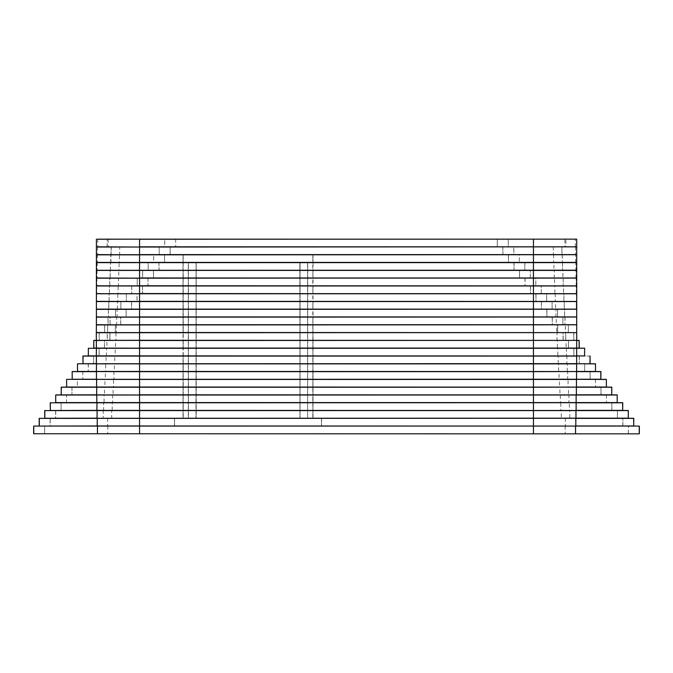 <?xml version="1.0" encoding="UTF-8"?>
<svg xmlns="http://www.w3.org/2000/svg" width="673" height="673" viewBox="0 0 673 673"><rect width="100%" height="100%" fill="white"/><g stroke="black" fill="none" stroke-linecap="round" stroke-linejoin="round"><path stroke-width="0.5" stroke-dasharray="3.37 2.52" d="M575.819 270.302L183.006 270.302L183.115 262.621L183.115 270.193L183.224 262.621L312.81 262.621L312.81 270.193L183.224 270.302L575.819 270.302L514.029 270.193L514.029 262.621L524.831 262.621L524.831 270.193L524.932 262.621L576.711 262.621M553.61 254.722L553.61 262.403L313.029 262.403L313.029 254.831L562.376 254.722L110.818 254.722L164.624 254.831L164.523 262.512L110.818 262.512L183.006 262.512L183.006 270.193L119.079 270.193L119.079 262.621L183.115 262.621L119.39 262.403L119.39 254.831L183.006 254.831L183.006 262.403L183.115 254.831L183.115 262.403L183.224 254.831L312.81 254.831L312.81 262.403L183.115 262.621L576.601 262.512L110.481 262.512L158.971 262.512L159.08 270.193L96.399 270.302L153.444 270.302L153.444 278.092L110.002 278.092L153.444 278.092L142.684 277.983L142.684 270.411L110.237 270.411L110.128 278.092L183.006 278.092L109.783 278.092L147.942 278.092L148.052 285.764L96.399 285.874L142.457 285.874L142.457 293.664L109.354 293.664L142.457 293.664L131.765 293.554L131.765 285.983L109.531 285.983L109.421 293.664L183.006 293.664L109.068 293.664L137.006 293.664L137.006 301.454L96.289 301.344M562.678 270.302L313.029 270.193L313.029 262.621L553.921 262.621L553.921 270.302M553.921 262.512L562.678 262.512M514.029 262.621L514.029 270.302L513.92 262.621L562.569 262.621L562.569 270.193L562.519 262.512M158.971 262.512L158.971 270.193L158.971 262.512L96.399 262.512L164.523 262.512L153.68 262.403L153.68 254.831L110.927 254.831L110.927 262.403L164.523 262.512M158.971 270.302L148.169 270.193L148.169 262.621L159.08 262.621L110.322 262.512L110.481 270.302L183.115 270.193L110.128 270.302L153.444 270.302L153.553 277.983L153.444 270.302M312.92 270.193L312.92 277.983L312.92 270.411L312.81 277.983L183.224 277.983L183.224 270.411L312.92 270.193M312.92 262.621L312.92 254.831L312.92 262.621M96.289 262.621L148.169 262.621L148.169 270.302L96.289 270.193M622.769 410.379L611.917 410.379L611.917 402.807L622.66 402.698L50.34 402.698L61.083 402.807L61.083 410.379L50.34 410.379L50.231 402.807M96.862 402.698L183.006 402.698L183.006 410.379L112.189 410.379L112.189 402.807L183.115 402.807L112.643 402.589L112.643 395.017L183.006 395.017L183.006 402.589L183.115 395.017L183.115 402.589L183.224 395.017L312.81 395.017L312.81 402.589L183.224 402.589L312.81 402.807L312.81 410.379L183.224 410.379L183.224 402.807L183.115 410.379L183.006 402.698L576.138 402.698M96.988 410.488L183.224 410.488L44.822 410.488L55.607 410.597L55.607 418.169L44.822 418.169L44.712 410.597M183.224 410.488L312.81 410.488L183.006 410.488L183.115 418.169L183.006 410.488L183.006 418.169L111.718 418.169L111.718 410.597L312.81 410.597L312.81 418.169L183.224 418.169L183.224 410.488M628.288 410.597L312.81 410.488L576.012 410.488M312.92 410.379L312.92 402.807L312.92 410.379L313.029 402.807L560.811 402.807L560.811 410.379L312.92 410.379L561.282 410.597L561.282 418.169L313.029 418.169L313.029 410.597L312.92 418.169L312.92 410.379M61.083 402.698L103.65 402.807L103.65 410.379L61.083 410.488L61.083 402.698M312.92 402.807L312.92 395.017L313.029 402.698L313.029 395.017L560.357 395.017L560.357 402.589L312.92 402.807M611.807 402.807L611.807 410.379L569.35 410.379L569.35 402.807L611.807 402.807M142.457 293.664L96.399 293.664L137.006 293.664L109.177 293.773L109.068 301.454L183.006 301.454L108.706 301.454L131.664 301.563L131.555 309.244L108.706 309.244L183.006 309.244L183.006 316.924L117.077 316.924L117.077 309.353L183.006 309.244L312.81 309.353L312.81 316.924L183.224 316.924L183.224 309.353L183.115 316.924L183.006 309.244L108.336 309.244L126.221 309.353L126.112 317.033L108.336 317.033L183.006 317.033L107.966 317.033L120.795 317.134L120.686 324.815L107.966 324.815L183.006 324.815L183.006 332.496L116.345 332.496L116.345 324.924L183.006 324.815L312.81 324.924L312.81 332.496L183.224 332.496L183.224 324.924L183.115 332.496L183.006 324.815L107.587 324.815L115.377 324.924L115.268 332.605L107.587 332.605L183.006 332.605L107.209 332.605L109.968 332.714L109.968 340.286L107.2 340.395L183.006 340.395L93.85 340.395L104.458 340.504L104.458 348.076L93.85 348.076L93.749 340.504M579.251 348.076L568.542 348.076L568.542 340.504L568.441 348.076L566.077 348.076L566.077 340.504L568.542 340.395L313.029 340.395L557.421 340.504L557.421 348.076L313.029 348.076L313.029 340.504L312.92 348.076L312.92 340.504L312.81 348.076L183.224 348.076L183.224 340.504L313.029 340.286L183.006 340.395L576.601 340.395L573.85 340.286L573.85 332.714L576.601 332.605L313.029 332.605L312.92 340.286L312.92 332.714L312.81 340.286L183.224 340.286L183.224 332.714L312.81 332.605L557.034 332.714L557.034 340.286L313.029 340.286L312.92 324.924L312.92 332.496L313.029 324.924L556.655 324.924L556.655 332.496L313.029 332.496L556.655 332.605M557.034 332.605L565.69 332.714L565.791 340.395L557.034 340.395M565.69 332.714L563.032 332.714L563.032 340.286L565.69 340.286L565.69 332.714M96.298 340.286L96.298 332.714L99.15 332.714L99.15 340.286L96.399 340.395L109.859 340.395L109.968 332.714L107.31 332.714L107.31 340.286L109.968 340.286L99.259 340.286L99.259 332.714L109.859 332.605L96.399 332.605L115.268 332.605L115.377 324.924L115.268 332.496L104.668 332.496L104.668 324.924L115.268 324.815L96.399 324.815L104.559 324.924L104.559 332.496L96.289 332.496M115.966 340.395L107.31 340.286L107.2 332.605L183.006 332.714L183.006 340.286L115.966 340.286L115.966 332.605M183.115 340.286L183.006 348.076L115.579 348.076L115.579 340.504L183.115 340.504L183.115 348.076L183.115 340.286M576.113 285.874L183.006 285.874L183.115 278.193L183.115 285.764L183.224 278.193L312.81 278.193L312.81 285.764L183.224 285.874L576.113 285.874L525.058 285.764L525.058 278.193L535.784 278.193L535.784 285.764L535.885 278.193L576.711 278.193M576.601 278.092L183.006 278.092L576.601 278.092M563.318 285.874L313.029 285.764L313.029 278.193L554.56 278.193L554.56 285.874M554.56 278.092L563.318 278.092M525.058 278.193L525.058 285.874L524.948 278.193L563.208 278.193L563.208 285.764L563.217 278.092M147.942 278.092L147.942 285.764L147.942 278.092L96.399 278.092L153.444 278.092M147.942 285.874L137.216 285.764L137.216 278.193L148.052 278.193L109.682 278.092L109.783 285.874L183.006 285.874L118.44 285.764L118.44 278.193L183.006 278.193L183.006 285.874L109.421 285.874L142.457 285.874L142.567 293.554L142.457 285.874M312.92 285.764L312.92 293.554L312.92 285.983L312.81 293.554L183.224 293.554L183.224 285.983L312.92 285.764M183.115 278.193L183.115 270.411L183.006 278.092L118.768 277.983L118.768 270.411L183.006 270.411L183.115 278.193M312.92 278.193L313.029 270.411L554.232 270.411L554.232 277.983L312.92 278.193M96.289 278.193L137.216 278.193L137.216 285.874L96.289 285.764M307.62 418.278L300.049 418.278L307.62 418.278L307.62 262.621L300.049 262.621L300.049 418.169L307.62 418.169L300.049 418.169L300.049 262.621L307.62 262.621L307.62 418.278L307.729 262.621L307.62 418.278M307.62 262.512L300.049 262.512L307.62 262.512M299.939 262.621L299.939 418.169L300.049 262.512L299.939 270.193L299.83 262.512L196.205 262.512L299.83 262.512L299.83 270.193L196.205 270.193L196.205 262.621L299.83 262.621L196.205 262.621L196.205 270.193L299.83 270.193L299.939 262.621M300.049 418.278L299.939 270.411L299.939 418.169L196.205 418.278L300.049 418.169L299.83 270.411L196.205 270.411L196.205 418.169L299.83 418.169L196.205 418.169L196.205 270.411L299.83 270.411L300.049 418.278M299.83 270.302L196.095 270.411L196.095 418.169L196.095 270.411L299.83 270.302M584.66 348.294L313.029 348.185L312.92 355.866L312.92 348.294L312.81 355.866L183.224 355.866L183.224 348.294L312.81 348.185L88.441 348.185L99.049 348.294L99.049 355.866L88.441 355.866L88.34 348.294M104.458 348.185L104.559 340.504L106.923 340.504L106.923 348.076L104.458 348.185L557.816 348.294L557.816 355.866L313.029 355.866L312.81 348.076L568.542 348.185M96.416 355.967L183.006 355.967L106.031 355.967L106.141 363.647L83.031 363.757L96.449 363.757M183.224 355.967L312.81 355.967L183.224 355.967L183.115 348.294L183.006 363.647L114.78 363.647L114.78 356.076L183.115 356.076L183.115 363.647L183.115 355.866L115.184 355.866L115.184 348.294L183.006 348.294L183.115 356.076L312.81 356.076L312.81 363.647L183.224 363.647L183.224 355.967M576.551 363.757L589.969 363.757L566.859 363.647L566.969 355.967L312.92 355.866L558.22 356.076L558.22 363.647L313.029 363.647L313.029 356.076L312.92 363.647L312.81 355.866L576.584 355.967M576.34 301.454L183.006 301.454L183.115 293.773L183.115 301.344L183.224 293.773L312.81 293.773L312.81 301.344L183.224 301.454L576.34 301.454L535.994 301.344L535.994 293.773L546.661 293.773L546.661 301.344L546.77 293.773L576.711 293.773M576.601 293.664L183.006 293.664L576.601 293.664M563.982 301.454L313.029 301.344L313.029 293.773L555.225 293.773L555.225 301.454M555.225 293.664L563.982 293.664M535.994 293.773L535.994 301.454L535.893 293.773L563.881 293.773L563.881 301.344L563.932 293.664M312.92 301.344L312.92 309.134L312.92 301.563L312.81 309.134L183.224 309.134L183.224 301.563L312.92 301.344M183.115 293.773L183.006 301.344L117.775 301.344L117.775 293.773L183.115 293.773L183.115 285.983L183.006 293.664L118.112 293.554L118.112 285.983L183.006 285.983L183.115 293.773M183.006 301.454L183.115 309.134L183.115 301.563L183.006 309.134L117.43 309.134L117.43 301.563L183.006 301.454M312.92 293.773L313.029 285.983L554.889 285.983L554.889 293.554L312.92 293.773M96.289 293.773L126.339 293.664L126.339 301.454L126.339 293.773L137.006 293.773L137.107 301.344L137.006 293.664M576.5 371.546L595.386 371.546L567.263 371.437L567.373 363.757L313.029 363.757L312.92 371.437L312.92 363.866L312.81 371.437L183.224 371.437L183.224 363.866L312.81 363.757L105.627 363.757L105.737 371.437L77.614 371.437L77.614 363.866L88.239 363.866L88.239 371.437L88.348 363.866L183.006 363.866L183.006 371.437L114.368 371.437L114.368 363.757M595.386 363.757L584.761 363.757L584.652 371.437L584.761 363.866L595.386 363.757M88.239 363.757L77.504 363.866M114.78 363.757L558.632 363.866L558.632 371.437L313.029 371.437L312.81 363.647L558.22 363.757M114.368 371.546L72.188 371.546M183.224 371.546L312.81 371.546L183.224 371.546L183.115 363.866L183.115 379.227L183.006 371.546L183.006 379.227L113.956 379.227L113.956 371.656L312.81 371.656L312.81 379.227L183.224 379.227L183.224 371.546M600.922 379.227L590.171 379.227L590.171 371.656L600.812 371.546L313.029 371.437L559.044 371.656L559.044 379.227L313.029 379.227L313.029 371.656L312.92 379.227L312.81 371.437L558.632 371.546M96.5 371.546L88.239 371.546M175.678 239.151L175.678 246.932L106.999 246.932L175.678 246.932L164.742 246.823L164.742 239.251L175.788 239.251L106.999 239.151L175.678 239.151L96.399 239.151M533.437 239.151L108.017 239.151L533.437 239.251L533.437 246.823L108.017 246.932L576.601 246.932L111.154 246.932L170.101 246.932L170.101 254.722L110.927 254.722L170.202 254.613L170.101 246.932L96.399 246.932L175.678 246.932M566.001 246.932L533.437 246.932M576.601 239.151L566.001 239.151M576.711 246.823L508.258 246.932L508.258 239.151L508.258 246.823L497.322 246.823L497.322 239.251L576.711 239.251M564.984 239.151L497.212 239.251L497.322 246.932L565.892 246.823L565.892 239.251L564.874 239.251L564.984 246.932M96.289 239.251L164.742 239.151L164.633 246.823L96.289 246.823M174.458 418.387L174.458 425.959L174.568 418.278L321.467 418.278L174.568 418.278L174.568 425.959L321.467 425.959L321.467 418.387L174.568 418.387L321.467 418.387L321.467 425.959L174.568 425.959L174.458 418.387M321.576 418.387L321.576 425.959L321.576 418.387M321.467 426.068L174.568 426.068L321.467 426.068M576.492 317.033L183.006 317.033L576.492 317.033L546.888 316.924L546.888 309.353L557.513 309.353L557.513 316.924L557.623 309.353L576.711 309.353M576.601 309.244L183.006 309.134L576.601 309.244M564.689 317.033L313.029 316.924L313.029 309.353L555.923 309.353L555.923 317.033M555.923 309.244L564.689 309.244M546.888 309.353L546.888 317.033L546.779 309.353L564.554 309.353L564.58 316.924L564.664 309.244M126.112 309.244L126.112 316.924L126.112 309.244L96.399 309.244M126.112 317.033L115.487 316.924L115.487 309.353L126.221 309.353L108.336 309.244L108.446 316.924L126.112 317.033L96.289 316.924M312.92 316.924L312.92 324.706L312.92 317.134L312.81 324.706L183.224 324.706L183.224 317.134L312.92 316.924M183.006 317.033L183.115 324.706L183.115 317.134L183.006 324.706L116.715 324.706L116.715 317.134L183.006 317.033M312.92 309.353L313.029 301.563L555.57 301.563L555.57 309.134L312.92 309.353M115.487 309.244L115.487 317.033L96.399 316.924L96.399 309.353L115.487 309.244M606.373 379.446L313.029 379.336L312.92 387.017L312.92 379.446L312.81 387.017L183.224 387.017L183.224 379.446L312.81 379.336L66.736 379.336L77.395 379.446L77.395 387.017L66.736 387.017L66.627 379.446M96.567 379.336L559.473 379.446L559.473 387.017L313.029 387.017L312.81 379.227L576.433 379.336M96.651 387.126L183.006 387.126L61.285 387.126L71.969 387.236L71.969 394.807L61.285 394.807L61.176 387.236M183.224 387.126L312.81 387.126L183.224 387.126L183.115 379.446L183.006 394.807L113.089 394.807L113.089 387.236L183.115 387.236L183.115 394.807L183.115 387.017L113.527 387.017L113.527 379.446L183.006 379.446L183.115 387.236L312.81 387.236L312.81 394.807L183.224 394.807L183.224 387.126M611.824 394.807L601.031 394.807L601.031 387.236L611.715 387.126L313.029 387.017L559.911 387.236L559.911 394.807L313.029 394.807L313.029 387.236L312.92 394.807L312.81 387.017L576.349 387.126M606.264 387.126L568.079 387.017L568.079 379.446L606.264 379.446L606.373 387.017M77.395 379.336L104.921 379.446L104.921 387.017L77.395 387.126L77.395 379.336M170.101 246.932L111.264 247.041L111.154 254.722L562.376 254.722M562.376 262.512L553.61 262.512M508.477 254.831L508.477 262.512L508.376 254.831L519.32 254.831L519.32 262.403L508.477 262.403L508.376 254.831L562.266 254.831L562.266 262.403L562.182 254.722M164.523 254.722L164.624 262.403L164.523 254.722L96.399 254.722L170.101 254.722M576.711 262.403L519.32 262.403L519.32 254.722L576.711 254.831M96.289 254.831L153.68 254.722L153.57 262.403L96.289 262.403M576.711 332.496L557.732 332.496L557.732 324.924L568.332 324.924L568.332 332.496L568.441 324.924L576.711 324.924M576.601 324.815L183.006 324.706L576.601 324.815L576.685 332.496L557.732 332.605L565.303 332.496L565.421 324.815L565.413 332.605L557.732 332.496M115.268 324.815L107.579 324.815L107.697 332.496L115.268 332.605M116.345 332.605L107.579 332.605L107.688 324.924L116.345 324.815M312.92 324.924L313.029 317.134L556.285 317.134L556.285 324.706L312.92 324.924M196.095 270.193L196.095 262.621L196.095 270.193M196.205 262.512L196.095 418.169L196.095 262.621L195.986 418.169L188.415 418.169L188.415 262.621L195.986 262.621L188.415 262.621L188.415 418.169L195.986 418.169L196.205 262.512M617.284 395.017L55.817 394.908L66.534 395.017L66.534 402.589L55.817 402.589L55.716 395.017M96.744 394.908L576.256 394.908M617.183 402.698L568.921 402.589L568.921 395.017L617.183 395.017L617.284 402.589M66.534 394.908L104.079 395.017L104.079 402.589L66.534 402.698L66.534 394.908M562.998 278.092L554.232 278.092M554.232 270.302L562.998 270.302L562.889 277.983L562.872 270.302M562.889 270.411L519.447 270.411L530.316 270.411L530.316 277.983L519.556 277.983L519.556 270.411L519.447 277.983L562.872 278.092M519.556 277.983L519.556 270.302M576.711 277.983L530.316 277.983L530.316 270.302L576.711 270.411M96.289 270.411L142.684 270.302L142.583 277.983L96.289 277.983M633.806 425.959L622.878 425.959L622.878 418.387L633.697 418.278L39.303 418.278L50.122 418.387L50.122 425.959L39.303 425.959L39.194 418.387M97.291 426.068L575.709 426.068M50.231 418.387L533.437 418.387L533.437 425.959L50.231 425.959L50.231 418.387M533.437 418.278L622.878 418.278L622.769 425.959L33.759 426.068L44.628 426.177L44.628 433.749L33.759 433.749L33.65 426.177M568.542 340.395L579.15 340.504L579.15 348.185L576.601 348.185M96.399 348.185L93.749 348.076M563.646 293.664L554.889 293.664M554.889 285.874L563.646 285.874M530.543 285.983L530.543 293.664L530.433 285.983L541.235 285.983L541.235 293.554L530.543 293.554L530.433 285.983L563.545 285.983L563.545 293.554L563.579 285.874M576.711 293.554L541.235 293.554L541.235 285.874L576.711 285.983M96.289 285.983L131.765 285.874L131.656 293.554L96.289 293.554M590.078 363.647L589.969 355.967L579.251 356.076L579.251 363.647L579.352 356.076L590.078 356.076M93.648 363.757L93.648 355.967L83.031 355.967L93.648 356.076L93.648 363.647L83.031 363.647L82.922 356.076M188.415 418.278L195.986 418.278L188.305 418.169L188.305 262.621L188.415 418.278M188.415 262.512L195.986 262.512L188.415 262.512M97.131 418.278L183.006 418.278M183.224 418.278L312.81 418.278M313.029 418.278L575.869 418.278M55.708 410.597L103.213 410.597L103.213 418.169L55.708 418.169L55.708 410.597M628.178 418.278L569.787 418.169L569.787 410.597L617.393 410.488L617.393 418.278L617.393 410.597L628.178 410.597L628.288 418.169M564.336 309.244L555.57 309.244M555.57 301.454L564.336 301.454M541.445 301.563L541.445 309.244L541.336 301.563L552.096 301.563L552.096 309.134L541.445 309.134L541.336 301.563L564.226 301.563L564.226 309.134L564.294 301.454M96.289 301.563L120.803 301.563L120.904 309.244L96.576 309.244L131.555 309.244L131.555 301.454L108.807 301.563L108.807 309.134L131.664 309.134L120.904 309.134L120.904 301.563L131.555 301.454L96.399 301.454M576.711 309.134L552.096 309.134L552.096 301.454L576.711 301.563M131.664 301.563L131.555 309.244M82.829 371.546L82.829 379.336M590.061 371.656L590.061 379.227L567.667 379.227L567.667 371.656L590.061 371.656M562.073 254.722L119.685 254.613L119.685 247.041L553.315 247.041L553.315 254.722M553.315 246.932L562.073 246.932M502.899 247.041L513.793 247.041L513.793 254.613L502.899 254.613L502.899 247.041L561.963 247.041L561.963 254.613L561.846 246.932M96.289 247.041L159.207 246.932L159.207 254.722L159.207 247.041L170.101 247.041L170.101 254.613L96.289 254.613M502.798 247.041L502.899 254.722L561.846 254.722M576.711 254.613L513.894 254.613L513.793 247.041L576.711 247.041M565.051 324.815L556.285 324.815M556.285 317.033L565.051 317.033M552.314 317.134L552.314 324.815L552.205 317.134L562.922 317.134L562.922 324.706L552.314 324.706L552.205 317.134L564.933 317.134L564.941 324.706L565.034 317.033M96.289 317.134L109.968 317.134L110.078 324.815L96.458 324.815L120.686 324.815L120.795 317.134L108.067 317.134L108.067 324.706L120.795 324.706L110.078 324.706L110.078 317.134L120.686 317.033L96.399 317.033M116.715 324.815L108.067 324.706L107.949 317.033L116.715 317.033M576.711 324.706L562.922 324.706L562.922 317.033L576.711 317.134M639.35 433.749L639.241 426.068L533.437 426.068L533.437 433.749L44.729 433.749L44.628 426.068L139.563 426.177L139.563 433.849L639.241 433.849L628.372 433.749L628.372 426.177L639.35 426.177M33.65 433.749L139.563 433.849M139.563 418.278L139.563 426.177L628.372 426.068L628.271 433.749L533.437 433.849M71.969 387.126L104.5 387.236L104.5 394.807L71.969 394.908L71.969 387.126M600.922 387.236L600.922 394.807L568.5 394.807L568.5 387.236L600.922 387.236M576.711 270.193L575.928 270.193L575.819 262.512M562.519 270.302L514.029 270.193M97.181 262.512L97.072 270.193M119.079 270.302L110.582 270.193M110.582 262.621L119.079 262.512M622.66 410.488L622.769 402.807M569.459 410.488L560.811 410.488M560.811 402.698L569.459 402.698M112.189 410.488L103.541 410.488M103.541 402.698L112.189 402.698M109.859 340.395L109.859 332.605M573.741 340.286L563.141 340.286L563.141 332.714L573.741 332.714L573.741 340.286M576.702 332.714L576.702 340.286M563.141 340.286L563.032 332.714M96.298 332.714L96.289 324.924M576.711 285.764L576.223 285.764L576.113 278.092M563.217 285.874L525.058 285.764M96.887 278.092L96.887 285.874M118.44 285.874L109.884 285.764M109.884 278.193L118.44 278.092M584.559 348.294L584.559 355.866L573.951 355.866L573.951 348.294L584.559 348.294M115.184 355.967L99.158 355.866L99.158 348.294L106.536 348.294L106.427 355.967M573.842 355.866L566.464 355.866L566.464 348.294L573.842 348.294L573.842 355.866M106.427 348.185L115.184 348.185M566.573 355.967L557.816 355.967M557.816 348.185L566.573 348.185M576.711 301.344L576.34 293.664M563.932 301.454L535.994 301.344M96.66 293.664L96.559 301.344L137.006 301.454M117.775 301.454L109.177 301.344M109.177 293.773L117.775 293.664M595.496 363.866L595.386 371.437L584.761 371.546M558.632 363.757L584.761 363.757M575.356 246.823L575.255 239.151M139.563 239.151L139.563 246.932M108.126 239.251L108.126 246.823M97.745 239.151L97.745 246.932M497.322 239.251L497.322 246.823M576.711 316.924L576.492 309.244M546.888 317.033L564.554 316.924M117.077 317.033L108.446 316.924L108.42 309.353L117.077 309.244M595.496 379.446L595.605 387.017L595.496 379.446M113.527 387.126L104.811 387.126M104.811 379.336L113.527 379.336M568.189 387.126L559.473 387.126M559.473 379.336L568.079 379.446M575.642 262.512L575.642 254.722M562.182 262.512L508.477 262.403M97.358 254.722L97.358 262.512M119.39 262.512L110.927 262.403M110.927 254.831L119.39 254.722M556.655 324.815L565.312 324.924L557.623 324.924L557.623 332.496L557.732 324.815M606.356 395.017L606.466 402.589L606.356 395.017M112.643 402.698L103.97 402.698M103.97 394.908L112.643 394.908M569.03 402.698L560.357 402.698M560.357 394.908L569.03 394.908M575.97 278.092L575.97 270.302M97.03 270.302L97.03 278.092M118.768 278.092L110.237 277.983M110.237 270.411L118.768 270.302M633.697 426.068L633.806 418.387M107.672 418.278L107.672 426.068M565.328 418.278L565.328 426.068M566.178 348.185L557.421 348.185M557.421 340.395L566.178 340.395M115.579 348.185L106.822 348.185M106.822 340.395L115.579 340.395M576.231 293.664L576.231 285.874M563.579 293.664L530.543 293.554M96.769 285.874L96.769 293.664M118.112 293.664L109.531 293.554M109.531 285.983L118.112 285.874M589.969 363.757L579.352 363.757M93.648 355.967L114.78 355.967M558.22 355.967L579.352 355.967M569.896 418.278L561.282 418.278M561.282 410.488L569.896 410.488M111.718 418.278L103.104 418.278M103.104 410.488L111.718 410.488M564.294 309.244L541.445 309.134M96.576 301.454L96.289 309.134M117.43 309.244L108.807 309.134M108.807 301.563L117.43 301.454M600.812 379.336L600.922 371.656M72.07 371.656L105.333 371.656L105.333 379.227L72.07 379.227M567.776 379.336L559.044 379.336M559.044 371.546L567.776 371.546M113.956 379.336L105.224 379.336M105.224 371.546L113.956 371.546M575.457 246.932L575.457 254.722M97.543 246.932L97.543 254.722M119.685 254.722L111.264 254.613M111.264 247.041L119.685 246.932M576.542 324.815L576.542 317.033M565.034 324.815L552.314 324.706M120.686 324.815L120.686 317.033M96.458 317.033L96.289 324.706M107.798 426.068L107.798 433.849M565.202 426.068L565.202 433.849M611.715 394.908L611.824 387.236M568.609 394.908L559.911 394.908M559.911 387.126L568.609 387.126M113.089 394.908L104.391 394.908M104.391 387.126L113.089 387.126M110.431 270.193L110.431 262.621M109.792 285.764L109.792 278.193M109.119 301.344L109.119 293.773M107.108 246.823L107.108 239.251M110.734 262.403L110.734 254.831M110.111 277.983L110.111 270.411M109.455 293.554L109.455 285.983M108.774 309.134L108.774 301.563M111.037 254.613L111.037 247.041M502.899 254.722L502.899 246.932"/><path stroke-width="1.01" d="M576.711 270.193L97.181 270.302L576.711 270.193L576.711 262.621L139.563 262.621L139.563 270.302L576.711 270.411L139.563 270.411L139.563 277.983L576.711 277.983L139.563 278.193L139.563 285.764L576.601 285.874L96.887 285.874M97.358 254.722L576.601 254.722L139.563 254.831L139.563 262.403L576.711 262.403L97.072 262.621L576.711 262.621M576.012 402.698L50.231 402.807L622.66 402.698L622.66 410.488L622.769 402.807L576.122 402.807L576.122 410.379L622.769 410.379M576.012 410.488L96.878 410.379L576.012 410.488M50.34 402.698L50.34 410.488L96.878 410.379L96.988 402.698M96.315 332.496L139.563 332.714L96.298 332.714L96.399 324.815L576.601 324.815L139.563 324.924L139.563 332.496L576.601 332.605L96.399 332.605L576.601 332.605L139.563 332.714L139.563 340.286L576.601 340.395L96.399 340.395L579.15 340.395L579.15 348.185L568.542 348.185M97.745 239.151L576.601 239.151L139.563 239.251L139.563 246.823L576.711 246.823L139.563 247.041L139.563 254.613L576.711 254.613L533.437 254.722L533.437 278.092L576.601 278.092L139.563 278.092L533.437 278.092L533.437 285.874L576.711 285.983L139.563 285.983L139.563 293.554L576.711 293.773L139.563 293.773L139.563 301.344L576.601 301.454L96.399 301.454L96.399 239.151M579.15 340.504L576.702 340.504L576.685 348.294L88.34 348.294L584.559 348.185L576.685 348.294L576.685 355.866L584.559 355.967L584.66 348.294L584.559 355.866M576.584 355.967L96.315 355.866L576.584 355.967M96.769 285.874L533.437 285.874L533.437 293.664L576.601 293.664L139.563 293.664L533.437 293.664L533.437 301.454L576.711 301.563L139.563 301.563L139.563 309.134L576.711 309.134L139.563 309.353L139.563 316.924L576.711 316.924L96.399 317.033L96.399 309.244L576.601 309.244L96.399 309.353M96.66 293.664L139.563 293.773L96.559 293.773M595.496 371.437L595.496 363.866L595.496 371.437L576.61 371.437L576.61 363.866L139.563 363.866L139.563 371.437L576.5 371.546L96.39 371.437L600.812 371.546L600.812 379.336L600.922 371.656L576.542 371.656L576.542 379.227L600.922 379.227M595.386 363.757L139.563 363.757L589.969 363.757L590.078 356.076L590.078 363.647M584.761 363.757L567.373 363.757M96.5 363.757L576.66 363.647L576.66 356.076L139.563 356.076L139.563 363.866L77.614 363.757L96.5 363.757L96.39 371.437L77.504 371.437L77.504 363.866L77.504 371.437M105.737 363.866L88.239 363.757M88.239 371.546L105.627 371.546M567.373 371.546L584.761 371.546M96.508 309.244L139.563 309.134L96.466 309.134M606.373 387.017L606.373 379.446L606.373 387.017L576.458 387.017L576.458 379.446L139.563 379.446L139.563 387.017L576.349 387.126L96.542 387.017L611.715 387.126L611.715 394.908L611.824 387.236L576.357 387.236L576.357 394.807L611.824 394.807M606.264 379.336L139.563 379.336L576.542 379.227L533.437 379.227L533.437 387.236L139.563 387.236L139.563 394.807L617.183 394.908L617.183 402.698L617.183 394.908M96.651 379.336L533.437 379.227L533.437 371.656L139.563 371.656L139.563 379.446L66.736 379.336L96.651 379.336L96.542 387.017L66.627 387.017L66.627 379.446L66.627 387.017M139.563 262.512L97.249 262.403L139.563 262.512M617.284 395.017L55.716 395.017L55.716 402.589L617.284 402.589M576.138 394.908L576.138 402.698L96.862 402.698L96.752 395.017L55.817 394.908M55.716 402.589L55.716 395.017M97.03 270.302L139.563 270.411L96.92 270.411M575.709 418.278L39.194 418.387L633.697 418.278L633.697 426.068L633.806 418.387L575.819 418.387L575.819 425.959L633.806 425.959M575.709 426.068L97.181 425.959L575.709 426.068M39.303 418.278L39.303 426.068L97.181 425.959L97.291 418.278M576.601 340.395L139.563 340.504L139.563 348.076L579.251 348.076L579.15 340.395L568.542 340.395M93.85 340.395L139.563 340.286L93.749 340.504L93.749 348.076L139.563 348.185L96.399 348.185L96.315 355.866L88.34 355.866L88.34 348.294L88.34 355.866M576.601 348.185L139.563 348.185L139.563 355.967L576.551 355.967M93.749 340.504L93.85 348.185L104.559 348.076M579.352 355.967L566.969 355.967M96.449 355.967L139.563 356.076L82.922 356.076L83.031 363.757L96.34 363.647L96.449 355.967L83.031 355.967L83.031 363.647M106.031 355.967L93.648 355.967M93.648 363.757L106.031 363.757M566.969 363.757L579.352 363.757M628.288 418.169L628.288 410.597L628.288 418.169L97.131 418.278L575.97 418.169L575.97 410.597L139.563 410.597L139.563 426.068L639.241 426.068L639.241 433.849L33.65 433.749L639.241 433.849M628.178 410.488L575.97 410.597L628.288 410.597M96.862 394.908L139.563 395.017L139.563 410.597L44.712 410.597L575.869 410.488M44.822 410.488L44.822 418.278L97.03 418.169L97.131 410.488M96.576 301.454L533.437 301.454L533.437 317.033L576.601 317.033L139.563 317.134L139.563 324.706L576.711 324.706L96.399 324.815L96.399 317.033M96.567 371.546L139.563 371.656L72.188 371.546L72.188 379.336M533.437 239.151L533.437 254.722L97.543 254.722M96.458 317.033L533.437 317.033L533.437 371.656L576.433 371.546M639.241 426.068L33.759 426.068L139.563 426.068L139.563 433.849M96.744 387.126L139.563 387.236L61.176 387.236L61.285 394.908L96.643 394.807L96.744 387.126L61.285 387.126L61.176 394.807M576.256 387.126L533.437 387.236L533.437 433.849M50.231 402.807L50.34 410.379M96.289 332.714L96.399 348.185M96.92 277.983L139.563 278.193L96.777 278.193M96.777 285.764L139.563 285.983L96.66 285.983M96.559 301.344L139.563 301.563L96.466 301.563M595.496 363.866L576.5 363.757M139.563 239.151L97.644 239.251M97.644 246.823L139.563 247.041L97.442 247.041M96.399 316.924L139.563 317.134L96.348 317.134M606.373 379.446L576.349 379.336M97.442 254.613L139.563 254.831L97.249 254.831M96.348 324.706L139.563 324.924L96.315 324.924M39.194 425.959L39.194 418.387M44.712 418.169L44.712 410.597M576.534 301.563L576.534 309.134M72.07 379.227L96.458 379.227L96.458 371.656L72.07 371.656M97.459 426.068L97.459 433.849M33.759 426.068L33.759 433.849M575.541 426.068L575.541 433.849M639.35 433.749L639.35 426.177M576.711 332.714L576.711 340.286M576.711 278.193L576.711 285.764M576.711 293.773L576.711 301.344M576.711 239.251L576.711 246.823M576.711 309.353L576.711 316.924M576.711 254.831L576.711 262.403M576.711 324.924L576.711 332.496M576.711 270.411L576.711 277.983M576.711 285.983L576.711 293.554M96.399 301.454L96.399 309.244M576.711 301.563L576.711 309.134M576.711 247.041L576.711 254.613M576.711 317.134L576.711 324.706M33.65 426.177L33.65 433.749"/></g></svg>
